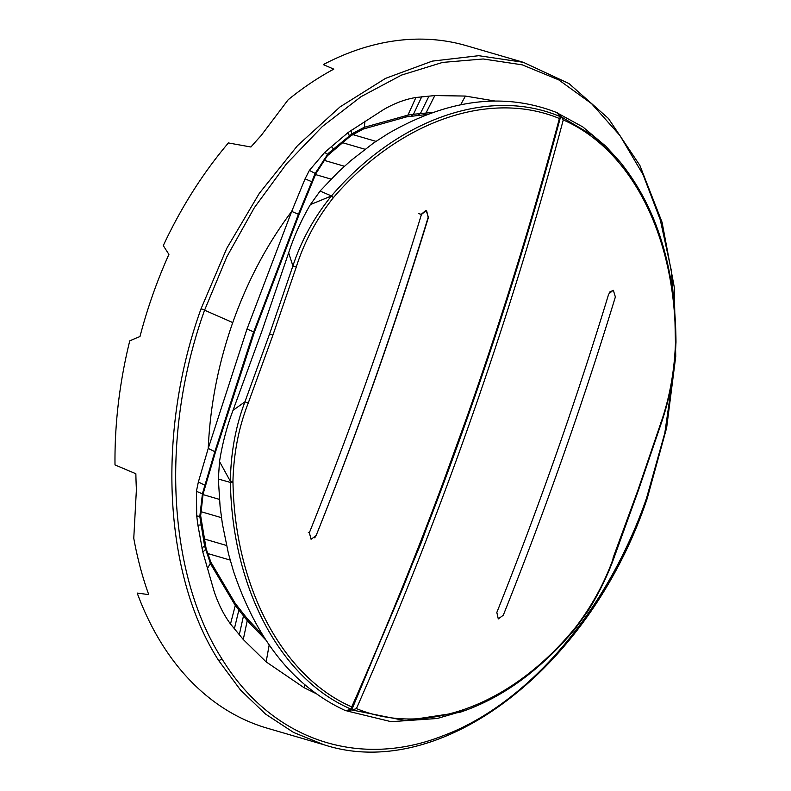 <?xml version="1.0" encoding="UTF-8"?>
<svg xmlns="http://www.w3.org/2000/svg" width="791" height="791" viewBox="0 0 791 791"><rect width="100%" height="100%" fill="white"/><g stroke="black" fill="none" stroke-linecap="round" stroke-linejoin="round"><path stroke-width="1.19" d="M288.191 99.735L260.951 135.795A355.485 241.077 106.3 0 0 250.935 147.007L228.391 142.944C202.961 172.962 181.258 207.193 163.282 245.606L168.908 254.405A355.485 241.077 -73.7 0 0 152.772 294.736A355.485 241.077 -73.7 0 0 139.997 336.501L129.754 340.832A355.485 241.077 106.3 0 0 115.002 464.92L135.864 473.75A355.485 241.077 106.3 0 0 136.408 489.461L133.768 538.256A355.485 241.077 106.3 0 0 148.748 594.614L137.189 593.062A355.485 241.077 106.3 0 0 267.289 728.204L324.063 744.786L293.609 732.466L265.558 714.085L240.434 689.97L218.682 660.564C163.529 574.612 156.43 432.568 201.023 308.826L226.79 248.305L259.31 193.34L297.495 145.663L340.041 106.904L385.484 78.398L432.262 61.125L478.753 55.696L523.335 62.311L466.561 45.74A355.485 241.077 106.3 0 0 323.292 64.595L333.792 69.143A355.485 241.077 -73.7 0 0 288.191 99.735M674.268 367.103L664.806 433.063L646.563 498.093C607.369 611.413 527.3 704.712 442.317 736.045C357.423 769.248 271.056 739.091 222.142 659.16C167.405 573.861 160.355 432.895 204.612 310.102L226.839 256.798L254.366 207.657L286.51 163.826L322.402 126.491L361.082 96.65L401.502 75.096L442.584 62.42L483.212 58.979L522.278 64.852L558.723 79.881L591.559 103.641L619.917 135.488L643.024 174.564L660.277 219.809L671.213 270.018L675.544 323.855M675.821 341.87L675.425 344.846M675.188 351.669L674.713 360.617M265.914 640.097L247.247 620.638L235.283 605.461L210.554 563.845L204.651 546.304L199.807 516.414L202.476 493.485L214.964 451.285L253.515 332.062M362.298 129.131L364.137 127.351L352.094 133.728L328.245 153.414L315.233 173.298L298.434 214.242L253.723 331.894L247 329.036L208.241 448.428L198.363 481.986L204.82 485.19M247 329.036L291.711 211.385C267.051 244.152 247.395 281.22 232.752 322.58C218.247 363.969 210.08 405.912 208.241 448.428L214.697 451.612M315.599 693.371L304.051 687.695L266.142 661.879L243.272 639.514L230.497 623.99C223.675 614.696 218.168 603.681 213.985 590.936L202.852 552.138L197.888 525.095L196.722 515.94L196.405 491.32L198.363 481.986M494.909 101.021L465.355 96.057L434.773 95.563L415.848 97.501C405.15 99.271 394.353 103.324 383.467 109.652L348.248 132.413L324.705 152.376L309.38 170.401L305.079 178.835L291.711 211.385L298.286 214.242M411.369 115.98L413.475 114.26L433.142 112.371M364.137 127.351L407.958 115.12L413.466 114.26M238.17 607.804L238.823 610.197L234.334 628.904M296.259 267.051L292.907 265.944L269.573 334L244.923 401.848L233.038 410.311L261.712 331.706L288.656 252.804L292.907 265.944C301.153 240.771 313.997 217.436 331.459 195.941L320.088 191.066L320.681 190.384L338.004 172.27L350.522 160.88L373.54 143.013L387.946 133.709C447.963 99.023 504.223 91.974 556.745 112.569L560.463 116.732C490.618 86.783 398.852 117.701 331.745 195.604L333.347 197.691C316.479 218.988 304.12 242.105 296.259 267.051L272.895 335.166L248.236 403.074C238.773 427.229 233.681 453.273 232.95 481.195L230.389 481.333L219.522 461.529L218.336 479.039L220.076 506.329L222.38 523.869L228.5 553.878L233.503 571.25C256.818 640.581 294.203 687.063 345.657 710.704L351.362 709.25C281.329 679.696 232.238 589.374 230.408 482.411L218.326 479.039M426.131 114.477L427.1 114.576M559.385 118.502L560.483 117.147C524.384 252.616 481.017 386.334 430.373 518.303L402.57 588.82L351.659 708.855L351.738 706.887C436.563 515.228 505.785 319.099 559.385 118.502C490.202 89.739 399.821 120.578 333.624 197.374M232.969 482.243L232.95 481.205M314.709 537.811L316.113 535.596L311.061 539.264L309.36 532.729C351.283 427.961 388.648 321.868 421.455 214.44L418.548 213.58M426.22 210.693L428.445 217.377C395.549 324.785 358.105 430.858 316.113 535.596L316.113 535.596C358.007 430.828 395.371 324.725 428.178 217.298L426.665 210.89M421.198 214.361L425.677 210.564M333.347 197.691L331.459 195.941L310.369 204.622L320.088 191.076M288.656 252.804C294.044 236.232 301.292 220.175 310.369 204.622M351.738 706.887C282.931 676.948 234.818 587.713 232.979 482.243L230.408 482.411L230.389 481.343C230.784 452.867 235.629 426.379 244.923 401.848L248.236 403.074M233.038 410.311C226.898 426.448 222.39 443.524 219.522 461.529M426.161 210.673L421.455 214.44M346.962 710.437L346.844 710.941L391.12 721.679L437.215 718.495L467.451 709.695M557.111 112.569L561.432 116.949L592.756 135.518L619.996 161.809L605.777 146.187L582.759 126.876L556.993 112.816M483.252 372.116L421.346 542.418L351.718 709.903L346.844 710.941M619.996 161.809L620.035 161.858C656.767 207.41 675.425 267.516 675.989 342.167L675.069 359.954C672.676 382.102 668.168 402.916 661.573 422.384L638.278 490.677L613.776 558.446C607.162 576.59 598.48 594.239 587.733 611.384L575.284 628.627C540.431 670.333 501.998 698.226 459.996 712.295M351.718 709.903L405.2 720.641L459.927 712.325M561.432 116.949L563.261 119.945C509.869 320.79 440.923 516.998 356.425 708.578L353.152 709.695M563.261 119.945C632.128 149.904 676.087 237.923 675.445 342.671L675.445 343.709C674.357 371.533 669.591 397.675 661.147 422.117L660.703 422.256M613.104 290.257L608.675 294.094C575.937 401.541 538.661 507.664 496.827 612.461L498.29 618.918M612.946 558.228L637.843 490.43L661.147 422.117M609.594 292.097L613.351 290.317L615.368 296.951C582.562 404.379 545.197 510.472 503.274 615.25L498.251 618.918M204.612 310.102L201.023 308.826M232.752 322.58L201.082 308.658M222.142 659.16L218.682 660.564M311.694 181.693L305.118 178.845M315.065 173.358L309.429 170.421M348.95 137.347L327.375 155.748L327.336 154.285L324.755 152.386M328.216 154.947L328.245 153.414M333.327 150.349L333.406 148.767L331.221 146.473M348.93 137.367L349.217 135.805L348.96 137.337L351.688 135.32L351.451 130.159M210.871 562.154L206.144 548.796L200.825 516.8L199.955 517.729M200.825 516.8L200.687 515.564L199.807 516.414L196.732 515.94M202.239 493.762L196.415 491.32M348.307 132.423L349.217 135.805M197.888 525.095L200.924 524.987L201.794 523.988M201.913 548.123L205.363 545.207M202.852 552.138L206.144 548.796M207.291 568.858L210.91 562.223L235.362 603.582L247.197 618.602L262.671 635.035M230.497 623.99L235.283 605.461L234.66 603.098M239.268 634.906L243.44 616.07L242.768 613.648M465.395 96.067L460.639 104.788M434.823 95.573L426.072 112.836L423.897 114.566M429.048 95.998L420.476 113.37L418.33 115.1M421.732 96.739L413.475 114.26M415.898 97.52L407.958 115.12L405.902 116.841M364.977 121.072L364.285 127.292L362.446 129.071M243.272 639.514L247.247 620.638L246.545 618.186M266.142 661.879L269.187 644.932M304.051 687.695L304.911 684.927M205.373 545.246L204.661 546.344M363.227 129.062L406.525 116.88L427.634 114.379M210.831 562.075L210.475 563.686M207.44 553.433L230.151 560.068M352.766 134.579L375.952 141.352M364.938 149.232L342.355 142.637M344.461 166.258L323.479 160.138M315.51 174.564L331.083 179.112M202.901 494.563L219.404 499.378M200.479 511.54L221.48 517.67M226.483 545.464L204.187 538.948M269.573 334L272.895 335.166M309.36 532.729L308.332 532.432M613.341 558.219C604.542 582.888 591.945 605.926 575.541 627.352L575.265 627.678C511.826 705.285 425.657 737.35 356.425 708.578M574.968 628.815L575.265 627.678L574.968 628.815M575.245 628.479L575.532 627.362L575.245 628.479M675.821 342.938L675.445 343.709M324.063 744.786C441.062 782.981 590.412 668.098 647.226 498.439L666.635 427.852L675.751 356.345L674.209 286.856L662.077 222.291L639.85 165.349L608.398 118.432L569.006 83.569L523.335 62.311M203.119 493.841L215.587 451.661L254.366 332.23L299.087 214.539L315.886 173.615L327.375 155.748M200.687 515.564L203.109 493.851M363.306 129.042L351.688 135.32"/></g></svg>
